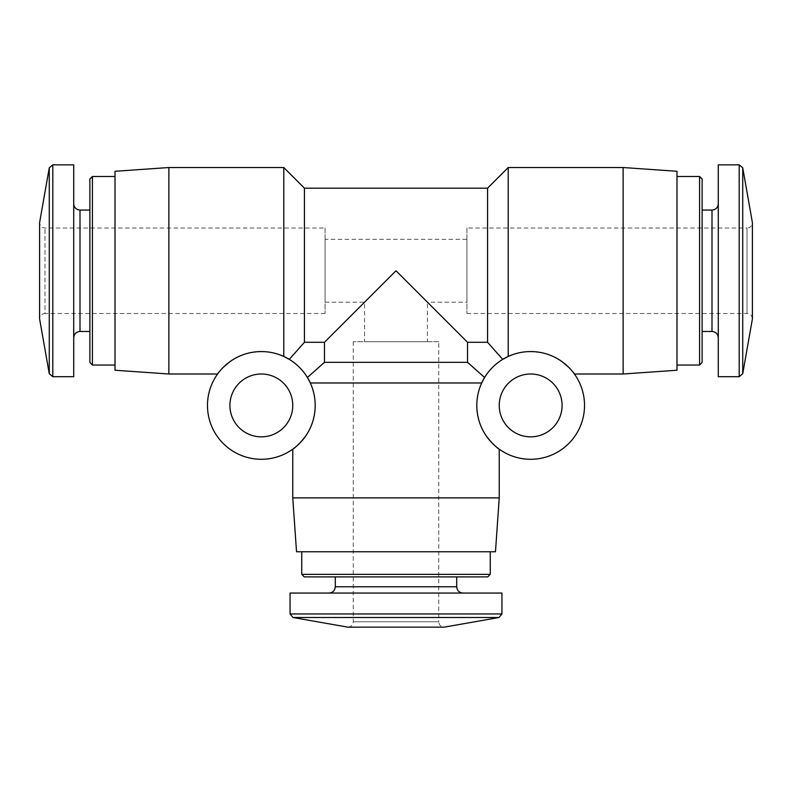 <?xml version="1.0" encoding="UTF-8"?>
<svg xmlns="http://www.w3.org/2000/svg" width="792" height="792" viewBox="0 0 792 792"><rect width="100%" height="100%" fill="white"/><g stroke="black" fill="none" stroke-linecap="round" stroke-linejoin="round"><path stroke-width="0.59" stroke-dasharray="3.96 2.97" d="M427.423 341.689L364.577 341.689L427.423 341.689L427.423 302.188L396 270.765L364.577 302.188L396 270.765L427.423 302.188L466.924 302.188L466.924 239.342L466.924 302.188M484.605 377.497L467.527 362.33L324.473 362.33L307.395 377.497L310.306 382.982L481.694 382.982L484.605 377.497A53.866 53.866 0 0 1 502.732 359.37A53.866 53.866 0 0 0 484.605 377.497M283.783 167.528L283.783 356.459C268.706 348.52 244.085 351.183 232.541 359.905C221.681 368.716 216.701 373.408 217.592 374.002C216.701 373.378 221.701 368.666 232.581 359.885C244.381 351.272 268.478 348.49 283.783 356.459C268.706 348.52 244.085 351.183 232.541 359.905C221.681 368.716 216.701 373.408 217.592 374.002C216.701 373.378 221.701 368.666 232.581 359.885C244.381 351.272 268.478 348.49 283.783 356.459L289.268 359.37L304.435 342.293L324.473 342.293L324.473 362.33M324.473 342.293L396 270.765L467.527 342.293L467.527 362.33M292.763 497.891L499.237 497.891M481.694 382.982C473.725 398.218 476.497 422.294 485.13 434.204C493.911 445.084 498.613 450.074 499.237 449.173C498.643 450.094 493.951 445.114 485.14 434.224C476.527 422.393 473.695 398.356 481.694 382.982C473.725 398.218 476.497 422.294 485.13 434.204C493.911 445.084 498.613 450.074 499.237 449.173C498.643 450.094 493.951 445.114 485.14 434.224C476.527 422.393 473.695 398.356 481.694 382.982M310.306 382.982C318.275 398.218 315.503 422.294 306.87 434.204C298.089 445.084 293.387 450.074 292.763 449.173C293.357 450.094 298.049 445.114 306.86 434.224C315.473 422.393 318.305 398.356 310.306 382.982C318.275 398.218 315.503 422.294 306.87 434.204C298.089 445.084 293.387 450.074 292.763 449.173C293.357 450.094 298.049 445.114 306.86 434.224C315.473 422.393 318.305 398.356 310.306 382.982M467.527 342.293L487.565 342.293L487.565 188.179M508.216 356.459C523.453 348.49 547.529 351.262 559.439 359.895C570.319 368.686 575.309 373.388 574.408 374.002C575.329 373.418 570.339 368.716 559.459 359.905C547.618 351.292 523.591 348.46 508.216 356.459C523.453 348.49 547.529 351.262 559.439 359.895C570.319 368.686 575.309 373.388 574.408 374.002C575.329 373.418 570.339 368.716 559.459 359.905C547.618 351.292 523.591 348.46 508.216 356.459L508.216 167.528M487.565 342.293L502.732 359.37M623.126 374.002L623.126 167.528M168.874 374.002L168.874 167.528M304.435 342.293L304.435 188.179M325.076 313.513L44.986 313.513L44.986 228.017L44.986 313.513C41.748 313.81 39.947 315.602 39.6 318.899L39.6 222.631C39.917 225.898 41.719 227.7 44.986 228.017L325.076 228.017L325.076 313.513L325.076 228.017M73.715 376.695L73.715 164.835M73.715 203.782L73.715 337.758L73.715 203.782M89.872 210.058L89.872 331.472L89.872 210.058M89.872 362.488L89.872 179.041M92.416 365.033L92.416 176.507M115.008 176.507L115.008 365.033L115.008 176.507M115.008 370.24L115.008 171.29M676.992 370.24L676.992 171.29M676.992 176.507L676.992 365.033L676.992 176.507M699.583 365.033L699.583 176.507M702.128 362.488L702.128 179.041M702.128 210.058L702.128 331.472L702.128 210.058M718.285 203.782L718.285 337.758L718.285 203.782M718.285 376.695L718.285 164.835M466.924 313.513L747.014 313.513C750.281 313.84 752.083 315.632 752.4 318.899L752.4 222.631C752.083 225.898 750.281 227.7 747.014 228.017L747.014 313.513L747.014 228.017L466.924 228.017L466.924 313.513L466.924 228.017M296.525 551.757L495.475 551.757M490.258 551.757L301.742 551.757L490.258 551.757M301.742 574.358L490.258 574.358M304.276 576.893L487.724 576.893M456.707 576.893L335.293 576.893L456.707 576.893M462.993 593.05L329.007 593.05L462.993 593.05M290.07 593.05L501.93 593.05M353.252 341.689L353.252 621.779C352.965 625.017 351.163 626.818 347.866 627.165L444.134 627.165C440.867 626.848 439.065 625.056 438.748 621.779L353.252 621.779L438.748 621.779L438.748 341.689L353.252 341.689L438.748 341.689M261.34 459.291A53.866 53.866 0 0 0 307.989 378.497A53.866 53.866 0 0 0 214.691 378.497A53.866 53.866 0 0 0 261.34 459.291M307.395 377.497A53.866 53.866 0 0 0 289.268 359.37A53.866 53.866 0 0 1 307.395 377.497M261.34 436.847A31.423 31.423 0 0 0 288.555 389.713A31.423 31.423 0 0 0 234.125 389.713A31.423 31.423 0 0 0 261.34 436.847M530.66 459.291A53.866 53.866 0 0 0 577.309 378.497A53.866 53.866 0 0 0 484.011 378.497A53.866 53.866 0 0 0 530.66 459.291M530.66 436.847A31.423 31.423 0 0 0 557.875 389.713A31.423 31.423 0 0 0 503.445 389.713A31.423 31.423 0 0 0 530.66 436.847M325.076 239.342L325.076 302.188L325.076 239.342L466.924 239.342M49.272 373.735L49.272 167.805M52.807 376.695L52.807 164.835M80.002 331.472L80.002 210.058M711.998 331.472L711.998 210.058M739.193 376.695L739.193 164.835M742.728 373.735L742.728 167.805M335.293 586.773L456.707 586.773M290.07 613.958L501.93 613.958M293.03 617.503L498.97 617.503M325.076 302.188L364.577 302.188L364.577 341.689"/><path stroke-width="1.19" d="M467.527 362.33L467.527 342.293L396 270.765L324.473 342.293L324.473 362.33L307.395 377.497L310.306 382.982L481.694 382.982L484.605 377.497L467.527 362.33L324.473 362.33M499.237 449.173L499.237 497.891L292.763 497.891L292.763 449.173M168.874 167.528L168.874 374.002L115.008 370.24L115.008 171.29L168.874 167.528L283.783 167.528L283.783 356.459L289.268 359.37L304.435 342.293L304.435 188.179L487.565 188.179L487.565 342.293L502.732 359.37L508.216 356.459L502.732 359.37M487.565 188.179L508.216 167.528L508.216 356.459M508.216 167.528L623.126 167.528L623.126 374.002L574.408 374.002M304.435 342.293L324.473 342.293M467.527 342.293L487.565 342.293M49.272 167.805L49.272 373.735L39.6 318.899L39.6 222.631L49.272 167.805L52.807 164.835L73.715 164.835L73.715 376.695L52.807 376.695L52.807 164.835M89.872 210.058L80.002 210.058C76.181 209.692 74.082 207.593 73.715 203.782M92.416 365.033L92.416 176.507L89.872 179.041L89.872 362.488L92.416 365.033L115.008 365.033M92.416 176.507L115.008 176.507M623.126 167.528L676.992 171.29L676.992 370.24L623.126 374.002M676.992 176.507L699.583 176.507L699.583 365.033L676.992 365.033M699.583 176.507L702.128 179.041L702.128 362.488L699.583 365.033M702.128 210.058L711.998 210.058L711.998 331.472C715.78 331.808 717.879 333.907 718.285 337.758M718.285 203.782C717.918 207.593 715.819 209.692 711.998 210.058M739.193 164.835L718.285 164.835L718.285 376.695L739.193 376.695L742.728 373.735L742.728 167.805L739.193 164.835L739.193 376.695M742.728 167.805L752.4 222.631L752.4 318.899L742.728 373.735M499.237 497.891L495.475 551.757L296.525 551.757L292.763 497.891M490.258 551.757L490.258 574.358L301.742 574.358L301.742 551.757M490.258 574.358L487.724 576.893L304.276 576.893L301.742 574.358M456.707 576.893L456.707 586.773L335.293 586.773C334.927 590.584 332.828 592.683 329.007 593.05M462.993 593.05C459.172 592.683 457.073 590.584 456.707 586.773M501.93 613.958L501.93 593.05L290.07 593.05L290.07 613.958L293.03 617.503L498.97 617.503L501.93 613.958L290.07 613.958M498.97 617.503L444.134 627.165L347.866 627.165L293.03 617.503M261.34 459.291A53.866 53.866 0 0 0 307.989 378.497A53.866 53.866 0 0 0 214.691 378.497A53.866 53.866 0 0 0 261.34 459.291M261.34 436.847A31.423 31.423 0 0 0 288.555 389.713A31.423 31.423 0 0 0 234.125 389.713A31.423 31.423 0 0 0 261.34 436.847M530.66 459.291A53.866 53.866 0 0 0 577.309 378.497A53.866 53.866 0 0 0 484.011 378.497A53.866 53.866 0 0 0 530.66 459.291M530.66 436.847A31.423 31.423 0 0 0 557.875 389.713A31.423 31.423 0 0 0 503.445 389.713A31.423 31.423 0 0 0 530.66 436.847M80.002 210.058L80.002 331.472C76.22 331.808 74.121 333.907 73.715 337.758M168.874 374.002L217.592 374.002M304.435 188.179L283.783 167.528M49.272 373.735L52.807 376.695M80.002 331.472L89.872 331.472M702.128 331.472L711.998 331.472M335.293 576.893L335.293 586.773"/></g></svg>
